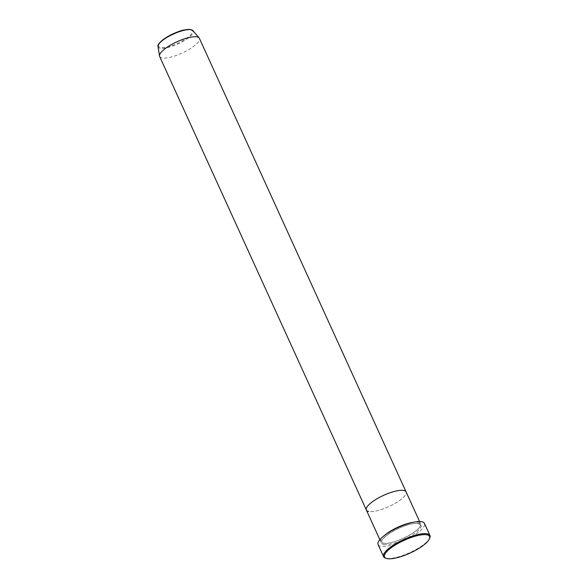 <?xml version="1.0" encoding="UTF-8"?>
<svg xmlns="http://www.w3.org/2000/svg" width="588" height="588" viewBox="0 0 588 588"><rect width="100%" height="100%" fill="white"/><g stroke="black" fill="none" stroke-linecap="round" stroke-linejoin="round"><path stroke-width="0.44" stroke-dasharray="2.94 2.21" d="M429.813 537.932A25.482 7.24 -24.5 0 1 410.615 552.272A25.482 7.24 -24.5 0 1 386.279 558.313A25.482 7.24 -24.5 0 1 385.515 558.115M384.53 535.396A21.844 6.203 155.5 0 0 380.818 541.791A21.844 6.203 155.5 0 0 383.126 543.224A21.844 6.203 155.5 0 0 406.911 536.601A21.844 6.203 155.5 0 0 420.567 523.673A21.844 6.203 155.5 0 0 418.259 522.24A21.844 6.203 155.5 0 0 413.313 522.284M366.346 510.031A21.844 6.203 155.5 0 0 368.654 511.464A21.844 6.203 155.5 0 0 392.439 504.835A21.844 6.203 155.5 0 0 406.095 491.913A21.844 6.203 155.5 0 1 392.439 504.835A21.844 6.203 155.5 0 1 368.654 511.464M378.084 544.569A25.482 7.24 155.5 0 0 380.781 546.245A25.482 7.24 155.5 0 0 408.528 538.512A25.482 7.24 155.5 0 0 424.462 523.438M159.649 56.477A21.844 6.203 155.5 0 0 161.957 57.911A21.844 6.203 155.5 0 0 185.742 51.281A21.844 6.203 155.5 0 0 199.398 38.36M383.707 544.495A21.844 6.203 155.5 0 0 410.924 535.955A21.844 6.203 155.5 0 0 418.84 523.511A21.844 6.203 155.5 0 0 391.623 532.052A21.844 6.203 155.5 0 0 383.707 544.495M190.394 29.613A18.551 5.27 -24.5 0 1 183.662 40.182A18.551 5.27 -24.5 0 1 160.553 47.437A18.551 5.27 -24.5 0 1 158.87 44.1M158.04 46.562A19.257 5.468 155.5 0 0 160.201 48.245A19.257 5.468 155.5 0 0 181.832 42.049A19.257 5.468 155.5 0 0 192.974 30.642M418.406 523.592L420.2 524.614C423.095 529.854 391.806 545.833 383.56 543.15L381.774 542.121C379.084 538.204 405.308 521.799 418.406 523.592M379.855 539.666L380.818 541.791M419.604 521.556L420.567 523.673"/><path stroke-width="0.88" d="M426.969 534.815A24.755 7.034 155.5 0 0 396.863 544.069A24.755 7.034 155.5 0 0 386.412 558.409A24.755 7.034 155.5 0 0 387.154 558.6A24.755 7.034 155.5 0 0 410.799 552.727A24.755 7.034 155.5 0 0 429.438 538.799A24.755 7.034 155.5 0 0 426.969 534.815M386.412 558.409L385.515 558.115A25.482 7.24 -24.5 0 1 383.589 556.638A25.482 7.24 -24.5 0 1 399.517 541.563A25.482 7.24 -24.5 0 1 427.27 533.83A25.482 7.24 -24.5 0 1 429.96 535.506A25.482 7.24 -24.5 0 1 429.813 537.932L429.438 538.799M192.974 30.642A19.257 5.468 155.5 0 0 191.174 29.745A19.257 5.468 155.5 0 0 170.873 35.243A19.257 5.468 155.5 0 0 158.04 46.562C157.253 44.931 159.899 41.954 165.963 37.632L179.031 31.407C182.059 30.186 185.668 29.518 189.843 29.4L192.974 30.642L199.134 37.941A21.844 6.203 155.5 0 1 199.398 38.36L406.095 491.913A21.844 6.203 155.5 0 0 403.787 490.48A21.844 6.203 155.5 0 0 380.002 497.11A21.844 6.203 155.5 0 0 366.346 510.031A21.844 6.203 155.5 0 0 368.654 511.464M413.313 522.284A21.844 6.203 155.5 0 0 384.53 535.396M429.96 535.506L424.462 523.438A25.482 7.24 155.5 0 0 421.765 521.762A25.482 7.24 155.5 0 0 394.019 529.494A25.482 7.24 155.5 0 0 378.084 544.569L383.589 556.638M199.134 37.941A21.844 6.203 155.5 0 0 197.09 36.926A21.844 6.203 155.5 0 0 174.07 43.159A21.844 6.203 155.5 0 0 159.51 56A21.844 6.203 155.5 0 0 159.649 56.477L379.855 539.666M419.604 521.556L406.095 491.913A21.844 6.203 155.5 0 0 403.787 490.48A21.844 6.203 155.5 0 0 380.002 497.11A21.844 6.203 155.5 0 0 366.346 510.031M158.87 44.1A18.551 5.27 -24.5 0 1 173.1 33.817A18.551 5.27 -24.5 0 1 190.394 29.613M158.04 46.562L159.51 56"/></g></svg>
